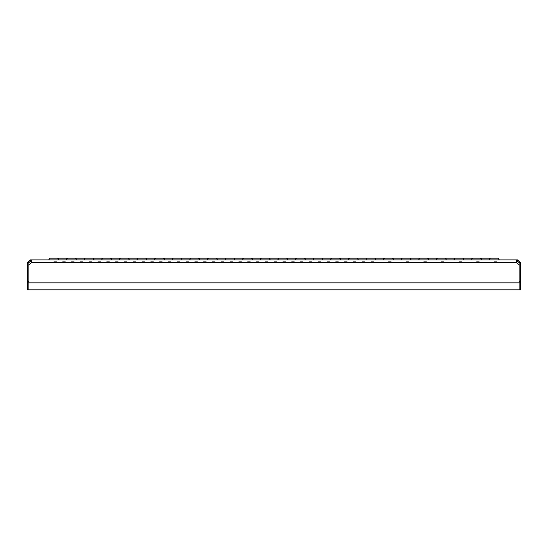 <?xml version="1.0" encoding="UTF-8"?>
<svg xmlns="http://www.w3.org/2000/svg" width="548" height="548" viewBox="0 0 548 548"><rect width="100%" height="100%" fill="white"/><g stroke="black" fill="none" stroke-linecap="round" stroke-linejoin="round"><path stroke-width="0.41" stroke-dasharray="2.74 2.06" d="M53.82 259.91L51.32 259.91L53.82 259.91M53.82 260.964L52.06 260.964L53.82 260.964M53.82 262.376L56.465 262.376L53.82 262.376M53.82 261.321L57.204 261.321L53.82 261.321M71.439 259.91L68.932 259.91L71.439 259.91M71.439 260.964L69.671 260.964L71.439 260.964M71.439 262.376L74.076 262.376L71.439 262.376M71.439 261.321L74.816 261.321L71.439 261.321M89.05 259.91L86.55 259.91L89.05 259.91M89.05 260.964L87.29 260.964L89.05 260.964M89.05 262.376L91.694 262.376L89.05 262.376M89.05 261.321L92.434 261.321L89.05 261.321M106.661 259.91L104.161 259.91L106.661 259.91M106.661 260.964L104.901 260.964L106.661 260.964M106.661 262.376L109.305 262.376L106.661 262.376M106.661 261.321L110.045 261.321L106.661 261.321M124.28 259.91L121.779 259.91L124.28 259.91M124.28 260.964L122.519 260.964L124.28 260.964M124.28 262.376L126.924 262.376L124.28 262.376M124.28 261.321L127.663 261.321L124.28 261.321M141.891 259.91L139.391 259.91L141.891 259.91M141.891 260.964L140.13 260.964L141.891 260.964M141.891 262.376L144.535 262.376L141.891 262.376M141.891 261.321L145.275 261.321L141.891 261.321M159.509 259.91L157.009 259.91L159.509 259.91M159.509 260.964L157.749 260.964L159.509 260.964M159.509 262.376L162.146 262.376L159.509 262.376M159.509 261.321L162.886 261.321L159.509 261.321M177.12 259.91L174.62 259.91L177.12 259.91M177.12 260.964L175.36 260.964L177.12 260.964M177.12 262.376L179.765 262.376L177.12 262.376M177.12 261.321L180.504 261.321L177.12 261.321M194.739 259.91L192.232 259.91L194.739 259.91M194.739 260.964L192.971 260.964L194.739 260.964M194.739 262.376L197.376 262.376L194.739 262.376M194.739 261.321L198.116 261.321L194.739 261.321M212.35 259.91L209.85 259.91L212.35 259.91M212.35 260.964L210.59 260.964L212.35 260.964M212.35 262.376L214.994 262.376L212.35 262.376M212.35 261.321L215.734 261.321L212.35 261.321M229.961 259.91L227.461 259.91L229.961 259.91M229.961 260.964L228.201 260.964L229.961 260.964M229.961 262.376L232.605 262.376L229.961 262.376M229.961 261.321L233.345 261.321L229.961 261.321M247.58 259.91L245.079 259.91L247.58 259.91M247.58 260.964L245.819 260.964L247.58 260.964M247.58 262.376L250.224 262.376L247.58 262.376M247.58 261.321L250.963 261.321L247.58 261.321M265.191 259.91L262.691 259.91L265.191 259.91M265.191 260.964L263.43 260.964L265.191 260.964M265.191 262.376L267.835 262.376L265.191 262.376M265.191 261.321L268.575 261.321L265.191 261.321M282.809 259.91L280.309 259.91L282.809 259.91M282.809 260.964L281.049 260.964L282.809 260.964M282.809 262.376L285.446 262.376L282.809 262.376M282.809 261.321L286.186 261.321L282.809 261.321M300.42 259.91L297.92 259.91L300.42 259.91M300.42 260.964L298.66 260.964L300.42 260.964M300.42 262.376L303.065 262.376L300.42 262.376M300.42 261.321L303.804 261.321L300.42 261.321M318.039 259.91L315.532 259.91L318.039 259.91M318.039 260.964L316.271 260.964L318.039 260.964M318.039 262.376L320.676 262.376L318.039 262.376M318.039 261.321L321.416 261.321L318.039 261.321M335.65 259.91L333.15 259.91L335.65 259.91M335.65 260.964L333.89 260.964L335.65 260.964M335.65 262.376L338.294 262.376L335.65 262.376M335.65 261.321L339.034 261.321L335.65 261.321M353.261 259.91L350.761 259.91L353.261 259.91M353.261 260.964L351.501 260.964L353.261 260.964M353.261 262.376L355.905 262.376L353.261 262.376M353.261 261.321L356.645 261.321L353.261 261.321M370.88 259.91L368.379 259.91L370.88 259.91M370.88 260.964L369.119 260.964L370.88 260.964M370.88 262.376L373.524 262.376L370.88 262.376M370.88 261.321L374.263 261.321L370.88 261.321M388.491 259.91L385.991 259.91L388.491 259.91M388.491 260.964L386.73 260.964L388.491 260.964M388.491 262.376L391.135 262.376L388.491 262.376M388.491 261.321L391.875 261.321L388.491 261.321M406.109 259.91L403.609 259.91L406.109 259.91M406.109 260.964L404.349 260.964L406.109 260.964M406.109 262.376L408.746 262.376L406.109 262.376M406.109 261.321L409.486 261.321L406.109 261.321M423.72 259.91L421.22 259.91L423.72 259.91M423.72 260.964L421.96 260.964L423.72 260.964M423.72 262.376L426.365 262.376L423.72 262.376M423.72 261.321L427.104 261.321L423.72 261.321M441.339 259.91L438.832 259.91L441.339 259.91M441.339 260.964L439.571 260.964L441.339 260.964M441.339 262.376L443.976 262.376L441.339 262.376M441.339 261.321L444.716 261.321L441.339 261.321M458.95 259.91L456.45 259.91L458.95 259.91M458.95 260.964L457.19 260.964L458.95 260.964M458.95 262.376L461.594 262.376L458.95 262.376M458.95 261.321L462.334 261.321L458.95 261.321M476.561 259.91L474.061 259.91L476.561 259.91M476.561 260.964L474.801 260.964L476.561 260.964M476.561 262.376L479.205 262.376L476.561 262.376M476.561 261.321L479.945 261.321L476.561 261.321M494.18 259.91L491.679 259.91L494.18 259.91M494.18 260.964L492.419 260.964L494.18 260.964M494.18 262.376L496.824 262.376L494.18 262.376M494.18 261.321L497.563 261.321L494.18 261.321M62.63 259.91L60.129 259.91L62.63 259.91M62.63 260.964L60.869 260.964L62.63 260.964M62.63 262.376L65.274 262.376L62.63 262.376M62.63 261.321L66.013 261.321L62.63 261.321M80.241 259.91L77.741 259.91L80.241 259.91M80.241 260.964L78.48 260.964L80.241 260.964M80.241 262.376L82.885 262.376L80.241 262.376M80.241 261.321L83.625 261.321L80.241 261.321M97.859 259.91L95.359 259.91L97.859 259.91M97.859 260.964L96.099 260.964L97.859 260.964M97.859 262.376L100.496 262.376L97.859 262.376M97.859 261.321L101.236 261.321L97.859 261.321M115.47 259.91L112.97 259.91L115.47 259.91M115.47 260.964L113.71 260.964L115.47 260.964M115.47 262.376L118.115 262.376L115.47 262.376M115.47 261.321L118.854 261.321L115.47 261.321M133.089 259.91L130.582 259.91L133.089 259.91M133.089 260.964L131.321 260.964L133.089 260.964M133.089 262.376L135.726 262.376L133.089 262.376M133.089 261.321L136.466 261.321L133.089 261.321M150.7 259.91L148.2 259.91L150.7 259.91M150.7 260.964L148.94 260.964L150.7 260.964M150.7 262.376L153.344 262.376L150.7 262.376M150.7 261.321L154.084 261.321L150.7 261.321M168.311 259.91L165.811 259.91L168.311 259.91M168.311 260.964L166.551 260.964L168.311 260.964M168.311 262.376L170.955 262.376L168.311 262.376M168.311 261.321L171.695 261.321L168.311 261.321M185.93 259.91L183.429 259.91L185.93 259.91M185.93 260.964L184.169 260.964L185.93 260.964M185.93 262.376L188.574 262.376L185.93 262.376M185.93 261.321L189.313 261.321L185.93 261.321M203.541 259.91L201.041 259.91L203.541 259.91M203.541 260.964L201.78 260.964L203.541 260.964M203.541 262.376L206.185 262.376L203.541 262.376M203.541 261.321L206.925 261.321L203.541 261.321M221.159 259.91L218.659 259.91L221.159 259.91M221.159 260.964L219.399 260.964L221.159 260.964M221.159 262.376L223.796 262.376L221.159 262.376M221.159 261.321L224.536 261.321L221.159 261.321M238.77 259.91L236.27 259.91L238.77 259.91M238.77 260.964L237.01 260.964L238.77 260.964M238.77 262.376L241.415 262.376L238.77 262.376M238.77 261.321L242.154 261.321L238.77 261.321M256.389 259.91L253.882 259.91L256.389 259.91M256.389 260.964L254.621 260.964L256.389 260.964M256.389 262.376L259.026 262.376L256.389 262.376M256.389 261.321L259.766 261.321L256.389 261.321M274 259.91L271.5 259.91L274 259.91M274 260.964L272.24 260.964L274 260.964M274 262.376L276.644 262.376L274 262.376M274 261.321L277.384 261.321L274 261.321M291.611 259.91L289.111 259.91L291.611 259.91M291.611 260.964L289.851 260.964L291.611 260.964M291.611 262.376L294.255 262.376L291.611 262.376M291.611 261.321L294.995 261.321L291.611 261.321M309.23 259.91L306.729 259.91L309.23 259.91M309.23 260.964L307.469 260.964L309.23 260.964M309.23 262.376L311.874 262.376L309.23 262.376M309.23 261.321L312.613 261.321L309.23 261.321M326.841 259.91L324.341 259.91L326.841 259.91M326.841 260.964L325.08 260.964L326.841 260.964M326.841 262.376L329.485 262.376L326.841 262.376M326.841 261.321L330.225 261.321L326.841 261.321M344.459 259.91L341.959 259.91L344.459 259.91M344.459 260.964L342.699 260.964L344.459 260.964M344.459 262.376L347.096 262.376L344.459 262.376M344.459 261.321L347.836 261.321L344.459 261.321M362.07 259.91L359.57 259.91L362.07 259.91M362.07 260.964L360.31 260.964L362.07 260.964M362.07 262.376L364.715 262.376L362.07 262.376M362.07 261.321L365.454 261.321"/><path stroke-width="0.82" d="M58.752 258.149L58.225 258.903L58.752 258.149L58.225 258.903L58.752 258.149L58.225 258.903L58.752 258.149L66.507 258.149L67.034 258.903M75.836 258.903L76.371 258.149L84.118 258.149L84.645 258.903M93.455 258.903L93.982 258.149L101.729 258.149L102.264 258.903L102.791 258.149L110.538 258.149L111.771 259.91M111.066 258.903L111.593 258.149L119.348 258.149L119.875 258.903M128.684 258.903L129.212 258.149L136.959 258.149L137.486 258.903M146.295 258.903L146.823 258.149L154.577 258.149L155.105 258.903M163.914 258.903L164.441 258.149L172.188 258.149L172.716 258.903M181.525 258.903L182.052 258.149L189.807 258.149L190.334 258.903M199.136 258.903L199.671 258.149L207.418 258.149L207.945 258.903M216.755 258.903L217.282 258.149L225.029 258.149L225.564 258.903M234.366 258.903L234.893 258.149L242.648 258.149L243.175 258.903M251.984 258.903L252.512 258.149L260.259 258.149L260.786 258.903M269.595 258.903L270.123 258.149L277.877 258.149L278.405 258.903M287.214 258.903L287.741 258.149L295.488 258.149L296.016 258.903M304.825 258.903L305.352 258.149L313.107 258.149L313.634 258.903M322.436 258.903L322.971 258.149L330.718 258.149L331.245 258.903M340.055 258.903L340.582 258.149L348.329 258.149L348.864 258.903M357.666 258.903L358.193 258.149L365.948 258.149L366.475 258.903M375.284 258.903L375.812 258.149L383.559 258.149L384.086 258.903M392.895 258.903L393.423 258.149L401.177 258.149L401.705 258.903M410.514 258.903L411.041 258.149L418.788 258.149L419.316 258.903M428.125 258.903L428.652 258.149L436.407 258.149L436.934 258.903M445.736 258.903L446.271 258.149L454.018 258.149L454.545 258.903M463.355 258.903L463.882 258.149L471.629 258.149L472.164 258.903M481.493 258.149L480.966 258.903L481.493 258.149L480.966 258.903L481.493 258.149L480.966 258.903L481.493 258.149L489.248 258.149L489.775 258.903L489.248 258.149M48.71 259.91L49.943 258.149L57.698 258.149L58.931 259.91M66.329 259.91L67.562 258.149L75.309 258.149L76.542 259.91M83.94 259.91L85.173 258.149L92.927 258.149L94.16 259.91M119.169 259.91L120.402 258.149L128.157 258.149L129.39 259.91M136.788 259.91L138.021 258.149L145.768 258.149L147.001 259.91M154.399 259.91L155.632 258.149L163.379 258.149L164.612 259.91M172.01 259.91L173.243 258.149L180.998 258.149L182.231 259.91M189.629 259.91L190.862 258.149L198.609 258.149L199.842 259.91M207.24 259.91L208.473 258.149L216.227 258.149L217.46 259.91M224.858 259.91L226.091 258.149L233.838 258.149L235.071 259.91M242.469 259.91L243.702 258.149L251.457 258.149L252.69 259.91M260.088 259.91L261.321 258.149L269.068 258.149L270.301 259.91M277.699 259.91L278.932 258.149L286.679 258.149L287.912 259.91M295.31 259.91L296.543 258.149L304.298 258.149L305.531 259.91M312.929 259.91L314.162 258.149L321.909 258.149L323.142 259.91M330.54 259.91L331.773 258.149L339.527 258.149L340.76 259.91M348.158 259.91L349.391 258.149L357.138 258.149L358.371 259.91M365.769 259.91L367.002 258.149L374.757 258.149L375.99 259.91M383.388 259.91L384.621 258.149L392.368 258.149L393.601 259.91M400.999 259.91L402.232 258.149L409.979 258.149L411.212 259.91M418.61 259.91L419.843 258.149L427.598 258.149L428.831 259.91M436.229 259.91L437.462 258.149L445.209 258.149L446.442 259.91M453.84 259.91L455.073 258.149L462.827 258.149L464.06 259.91M471.458 259.91L472.691 258.149L480.438 258.149L481.671 259.91M489.069 259.91L490.302 258.149L498.057 258.149L499.29 259.91M516.456 261.595L517.785 261.321L517.785 259.91L517.079 259.91L517.079 261.321L516.415 261.684M31.585 261.684L31.414 262.725L31.62 261.149L30.921 259.91L30.215 259.91L30.215 261.321L30.921 261.321L30.921 259.91L517.079 259.91L516.38 261.088L516.586 262.725L519.182 264.972L520.6 264.972L520.6 289.851L28.818 289.851L28.811 281.398L27.4 281.398L27.4 262.725L28.811 262.725L28.818 282.809L519.182 282.809L519.182 289.851L519.182 264.972L519.189 282.809L520.6 282.809M27.4 282.809L28.811 282.809L28.811 289.851L27.4 289.851L27.4 281.398M520.6 264.972L520.6 262.725L519.189 262.725L519.189 264.972M31.544 261.595L30.921 261.321M516.586 262.725L31.414 262.725L28.818 264.972L27.4 264.972M516.38 261.149L516.456 260.458M30.215 261.321L28.811 262.725M30.215 259.91L27.4 262.725M28.811 281.398L28.811 264.972M519.189 262.725L517.785 261.321M520.6 262.725L517.785 259.91M519.189 281.398L520.6 281.398M102.791 258.149L101.558 259.91"/></g></svg>
